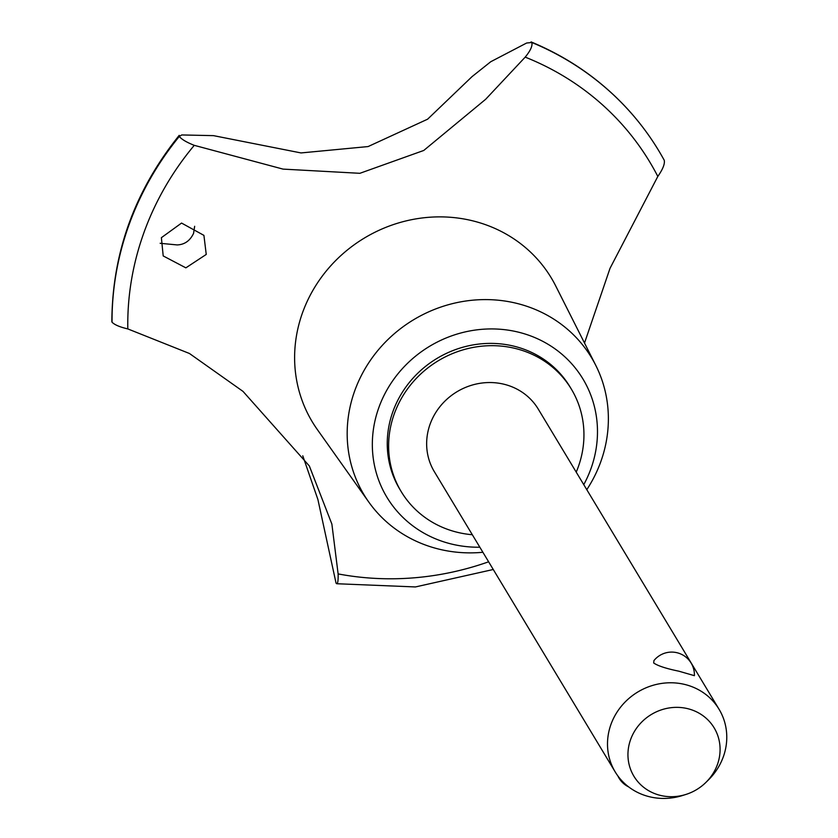 <?xml version="1.0" encoding="UTF-8"?>
<svg xmlns="http://www.w3.org/2000/svg" width="838" height="838" viewBox="0 0 838 838"><rect width="100%" height="100%" fill="white"/><g stroke="black" fill="none" stroke-linecap="round" stroke-linejoin="round"><path stroke-width="1.26" d="M576.219 472.129A99.313 92.966 148.9 0 0 571.359 389.125L569.987 386.842A99.313 92.966 148.9 0 0 517.811 347.215A99.313 92.966 148.9 0 0 410.243 381.374A99.313 92.966 148.9 0 0 399.841 489.329L401.213 491.613A99.313 92.966 148.9 0 0 453.389 531.24A99.313 92.966 148.9 0 0 472.318 534.728M571.359 389.125A99.313 92.966 148.9 0 0 519.183 349.498A99.313 92.966 148.9 0 0 411.615 383.657A99.313 92.966 148.9 0 0 401.213 491.613M586.789 489.675A132.813 124.317 148.9 0 0 595.766 365.347A132.813 124.317 148.9 0 0 521.76 304.707A132.813 124.317 148.9 0 0 375.026 354.003A132.813 124.317 148.9 0 0 368.793 502.067A132.813 124.317 148.9 0 0 433.78 547.759A132.813 124.317 148.9 0 0 482.887 552.273M583.761 484.636A114.481 107.159 148.9 0 0 522.828 333.335A114.481 107.159 148.9 0 0 378.912 407.383A114.481 107.159 148.9 0 0 446.989 542.835A114.481 107.159 148.9 0 0 479.849 547.224M595.766 365.347L555.709 285.936A139.496 130.581 148.9 0 0 477.985 222.248A139.496 130.581 148.9 0 0 302.623 312.469A139.496 130.581 148.9 0 0 317.319 429.538L368.793 502.067M584.505 343.035L610.043 268.286L657.82 176.43A283.673 265.541 148.9 0 0 525.196 57.131L485.673 99.272L423.756 150.463L359.869 173.309L283.045 169.108L194.269 145.341C186.623 142.324 181.626 139.359 179.28 136.447L181.762 134.949L213.501 135.641L301.01 152.935L368.091 146.566L427.621 119.185L472.035 76.635L490.754 61.729L526.61 43.031L531.784 42.476C532.727 45.765 530.517 50.657 525.185 57.141M657.82 176.43C662.848 169.234 664.995 163.85 664.251 160.278A297.186 278.185 148.9 0 0 662.984 158.005A297.186 278.185 148.9 0 0 658.857 150.892A297.186 278.185 148.9 0 0 531.784 42.476M662.984 158.005L664.251 160.278M338.123 573.894C338.311 581.624 337.63 584.715 336.059 583.164L317.916 499.563L302.769 455.799M194.269 145.341A283.673 265.541 148.9 0 0 127.816 328.915L189.44 353.489L243.02 391.398L309.348 465.98L331.879 524.106L338.123 573.915A283.673 265.541 148.9 0 0 488.627 561.795M111.978 322.096L111.852 321.53C112.25 252.919 134.698 190.855 179.217 135.347L179.217 136.353A297.186 278.185 148.9 0 0 129.052 224.427A297.186 278.185 148.9 0 0 111.978 322.096L112.041 322.19C114.502 324.777 119.761 327.03 127.826 328.925M179.28 136.447A297.186 278.185 148.9 0 0 129.115 224.521A297.186 278.185 148.9 0 0 112.041 322.19M161.378 237.678L181.553 223.065L203.917 235.373L206.242 254.438L185.868 267.846L163.201 255.936L161.378 237.678M160.163 243.292L177.164 244.926C184.57 244.633 190.027 240.789 193.557 233.393L194.657 226.291M685.913 794.445L682.53 795.513A60.65 56.775 -31.1 0 1 647.051 796.1A60.65 56.775 -31.1 0 1 615.186 771.903L434.335 471.668A60.65 56.775 -31.1 0 1 440.683 405.739A60.65 56.775 -31.1 0 1 506.372 384.872A60.65 56.775 -31.1 0 1 538.237 409.07L719.088 709.315A60.65 56.775 -31.1 0 1 708.477 779.885L705.952 782.367A46.855 43.859 148.9 0 0 689.538 709.158A46.855 43.859 148.9 0 0 630.637 739.462A46.855 43.859 148.9 0 0 658.5 794.895A46.855 43.859 148.9 0 0 685.913 794.445A46.855 43.859 148.9 0 0 705.952 782.367M694.398 675.669L678.843 671.186C666.231 668.598 657.851 665.864 653.692 662.984L653.923 660.616A22.741 22.741 0 0 1 694.398 675.669M615.186 771.903A60.65 56.775 -31.1 0 1 621.545 705.973A60.65 56.775 -31.1 0 1 687.233 685.107A60.65 56.775 -31.1 0 1 719.088 709.315M493.268 569.494L415.407 586.946L336.687 583.73L336.059 583.164M635.728 118.388C607.393 84.638 572.511 59.142 531.072 41.9L531.732 42.382A297.186 278.185 148.9 0 1 635.728 118.388A297.186 278.185 148.9 0 1 658.794 150.798L658.857 150.892M617.878 775.946A22.741 22.741 0 0 0 628.668 786.903"/></g></svg>
